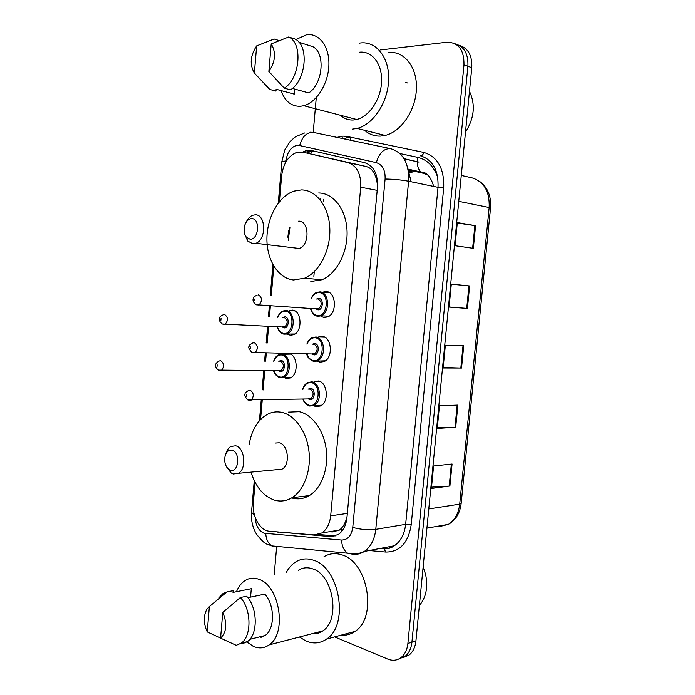 <?xml version="1.0" encoding="UTF-8"?>
<svg xmlns="http://www.w3.org/2000/svg" width="695" height="695" viewBox="0 0 695 695"><rect width="100%" height="100%" fill="white"/><g stroke="black" fill="none" stroke-linecap="round" stroke-linejoin="round"><path stroke-width="1.04" d="M322.897 292.1L326.346 291.553C336.171 291.839 337.379 313.323 327.745 316.903L324.018 317.485L321.272 316.52M318.275 337.066L322.315 336.397C331.819 337.058 333.365 357.786 324.165 361.548L319.995 362.182L317.685 361.357M320.048 381.555L314.036 381.625L318.31 380.99C327.51 382.015 329.352 402.066 320.569 405.976L315.999 406.644L314.036 405.915M289.129 353.607C297.755 355.067 298.772 374.527 290.371 377.932L286.462 378.488L284.411 377.724M288.981 310.682L292.473 310.1C301.682 310.535 302.82 331.333 293.794 334.686L290.267 335.207L287.86 334.338M255.117 482.347L253.345 502.911C251.929 516.289 260.052 530.78 269.53 531.241L314.192 534.924L321.872 532.952C326.85 529.512 329.786 523.804 330.681 515.829L360.714 187.216C361.174 173.889 356.891 165.688 347.882 162.595L302.768 152.136L296.956 152.327C288.382 155.689 283.282 163.507 281.649 175.8L279.407 201.672M287.852 237.238L288.703 230.471M377.489 187.181L377.472 186.295C377.159 180.926 375.943 176.408 373.823 172.734C371.999 169.389 369.34 167.287 365.865 166.435L302.768 152.136M329.421 531.727L332.384 531.962L339.403 530.103L341.036 528.686C343.686 525.985 345.641 522.162 346.892 517.219L347.066 516.402M273.821 266.228L271.267 295.783M270.372 306.043L269.443 316.807M268.609 326.424L267.175 343.035M266.289 353.234L265.612 361.122M264.786 370.687L263.11 390.008M262.232 400.146L260.564 419.485M284.62 354.233L290.51 354.12M275.281 531.71L330.36 536.601L338.178 534.594C343.13 531.18 346.058 525.55 346.944 517.697L377.507 187.042C377.958 173.837 373.649 165.705 364.58 162.639L311.586 150.537L305.93 150.702L302.603 152.101M306.999 153.048L310.326 151.649L315.009 151.319M380.556 49.944L446.894 42.247C458.492 42.36 464.191 49.91 463.982 64.896L407.895 643.414C407.183 649.764 404.881 654.499 400.989 657.626C397.019 660.528 392.632 661.014 387.801 659.095L334.625 636.889M274.178 575L276.697 546.374M313.219 132.371L316.286 97.604M455.407 43.915C464.26 46.582 468.43 54.045 467.9 66.294L411.918 642.215C411.214 648.531 408.921 653.248 405.029 656.367L399 658.895L405.029 656.367C408.921 653.248 411.214 648.531 411.918 642.215L467.9 66.294C468.43 54.045 464.26 46.582 455.407 43.915M335.572 535.897L318.414 534.524M415.019 171.448L409.225 172.76M414.177 170.927L416.131 170.918M421.7 172.021L424.063 172.551M459.317 45.392C468.152 48.068 472.305 55.496 471.783 67.676L415.914 641.025C415.21 647.314 412.917 652.014 409.025 655.116L403.022 657.635M449.9 486.014L431.395 488.463L433.584 466.006L452.071 464.025L449.9 486.014L449.196 486.074L451.368 464.104M467.414 308.415L449.083 307.077L451.316 284.116L469.629 285.94L467.414 308.415L466.719 308.363L468.934 285.871L469.629 285.94M473.338 248.341L455.06 245.709L457.319 222.574L475.571 225.701L473.338 248.341M455.694 427.243L437.251 428.45L439.448 405.828L457.883 405.098L455.694 427.243L454.999 427.269L457.18 405.124M461.532 368.046L443.141 367.994L445.365 345.207L463.73 345.736L461.532 368.046L460.837 368.037L463.035 345.719M443.193 367.473L460.837 368.037M437.337 427.529L454.999 427.269M457.275 223.043L475.571 225.701M451.316 284.168L468.934 285.871M449.092 306.973L466.719 308.363M431.526 487.143L449.196 486.074M359.15 43.168L360.219 43.012C376.186 40.797 389.556 57.642 388.644 80.09C387.923 102.504 373.145 124.614 357.152 128.419L352.426 129.131M388.14 52.525C404.021 50.509 417.321 66.972 416.427 88.743C415.723 110.488 401.058 131.841 385.126 135.447L380.426 136.107C374.423 136.281 369.141 134.335 364.588 130.286M295.853 39.563L306.573 34.75C319.24 32.821 329.708 46.791 328.883 65.426C328.214 84.026 316.46 102.486 303.758 105.718L300.327 106.309C291.248 106.465 284.837 101.227 281.075 90.585M359.385 52.229C371.99 50.596 382.389 64.001 381.59 81.636C380.947 99.237 369.297 116.578 356.665 119.488L353.251 120C348.404 120.218 344.155 118.645 340.498 115.283M407.505 82.948L405.593 82.531M292.317 88.421L308.728 92.921C322.932 84.008 325.712 52.837 312.785 46.687L298.946 42.239M271.215 43.933C276.262 52.429 275.481 61.612 268.869 71.489L271.215 43.933L288.677 36.991C303.159 43.099 300.04 78.683 284.264 88.152L290.449 89.837C306.217 80.446 309.336 45.088 294.854 38.981L288.677 36.991M268.869 71.489L284.264 88.152M294.697 89.073L294.263 94.129L276.141 89.255L275.976 91.106L269.79 89.455L264.361 83.878M469.481 91.332C475.641 104.554 474.32 118.167 465.502 132.18M254.379 73.044C249.522 64.687 250.287 55.635 256.672 45.887L254.379 73.044L269.79 89.455M256.672 45.887L274.099 39.007L279.069 40.579M250.018 239.176L246.386 237.212C243.945 233.841 243.467 229.697 244.953 224.78C246.517 220.784 248.793 218.734 251.764 218.621C260.608 218.43 258.748 240.201 250.018 239.176M246.239 222.131C247.828 218.664 249.957 216.38 252.624 215.276L255.326 214.807C266.046 214.338 266.567 239.732 255.89 243.293L252.85 243.823L247.715 241.035L244.77 234.241M295.523 248.888L299.276 248.48C309.953 245.109 309.405 220.767 298.676 221.14M288.277 240.444L289.911 227.473M293.516 279.972C278.278 278.556 266.75 260.121 266.923 238.767C266.967 217.422 278.678 196.242 293.916 191.142L301.421 189.917C316.225 189.874 329.056 206.754 329.821 228.516C330.707 250.243 319.283 272.232 304.61 278.191L293.516 279.972M318.684 192.984C333.478 192.975 346.292 209.603 347.057 230.983C347.952 252.346 336.562 273.926 321.898 279.764L310.821 281.501M230.401 470.159L228.95 469.472C225.276 466.336 224.007 461.793 225.154 455.859C226.544 451.515 228.864 449.63 232.104 450.186C240.644 452.002 238.837 473.156 230.401 470.159M225.632 454.443L225.84 453.826C226.831 450.325 228.49 447.875 230.827 446.459L235.657 445.799C244.77 447.493 246.942 468.969 238.394 473.321L233.259 474.007L231.2 473.034L226.657 467.031M276.375 469.724L281.979 469.195C290.536 464.981 288.347 444.392 279.216 442.793L275.151 443.071M249.114 444.87C251.538 430.17 257.593 420.015 267.288 414.402C271.945 411.987 276.81 411.327 281.883 412.404C294.932 415.219 306.573 431.447 308.928 451.046C311.325 470.637 303.958 490.505 291.935 497.733C286.227 501.112 280.311 501.886 274.195 500.044C263.414 496.134 255.708 486.891 251.077 472.322M288.416 412.144L299.25 411.709C312.29 414.472 323.931 430.405 326.276 449.674C328.692 468.925 321.342 488.455 309.318 495.587C303.637 498.914 297.738 499.688 291.639 497.907M286.201 572.654C288.651 567.989 291.778 564.444 295.575 562.012C301.039 558.632 306.973 558.024 313.384 560.187C339.499 567.25 349.524 624.796 326.572 639.061C320.221 643.431 313.384 644.083 306.061 641.025L299.432 636.994M324 556.712C329.456 553.402 335.381 552.786 341.766 554.853C367.82 561.603 377.828 617.403 354.971 631.408C350.714 634.37 346.093 635.612 341.097 635.143M236.482 591.697C238.489 586.78 241.261 583.122 244.796 580.725C249.175 577.893 253.918 577.432 259.035 579.352C279.651 585.668 287.261 633.449 269.121 644.891C264.187 648.348 258.879 648.817 253.197 646.289L246.716 641.798M298.363 570.282C302.733 567.546 307.477 567.068 312.594 568.831C333.192 574.643 340.828 619.844 322.749 630.921C319.37 633.275 315.704 634.231 311.742 633.788M247.828 597.7L264.76 594.121C274.864 604.815 275.081 629.097 265.116 635.491L260.964 637.358L261.042 636.516M222.774 612.434C227.413 623.45 226.674 632.016 220.584 638.132L222.774 612.434L240.34 597.535C251.46 608.976 251.955 636.168 241.148 643.196L236.222 645.308M220.584 638.132L235.987 645.203M240.34 597.535L246.595 596.223C257.715 607.586 258.219 634.622 247.403 641.624L242.477 643.718M218.882 597.83L222.895 593.669L226.909 591.923L233.146 590.663L232.999 592.409L251.303 588.682L250.574 597.118M423.133 566.946L425.601 574.4C428.181 587.171 426.105 597.535 419.38 605.484M207.249 631.894C203.418 623.424 203.348 615.805 207.023 609.046L209.386 606.544L207.249 631.894L220.593 638.106M209.386 606.544L226.909 591.923M408.234 170.327L411.171 181.769M373.823 172.734L374.596 170.909M310.37 153.769L311.873 151.336M341.714 531.432L341.036 528.686M365.865 166.435L347.882 162.595M377.194 190.361L360.714 187.216M347.344 513.388L330.681 515.829M346.918 137.097L351.131 137.436L350.237 140.164M255.178 517.323C255.699 525.437 258.636 530.737 263.996 533.221L341.54 540.05C347.752 539.954 351.488 535.741 352.765 527.418L385.108 179.023C385.421 170.171 382.493 164.706 376.334 162.647L297.894 145.168C291.361 146.341 287.382 151.579 285.966 160.884L285.88 161.987M281.849 161.657L285.966 160.884M277.296 546.965L271.815 545.905C268.131 543.473 266.115 539.372 265.777 533.604M337.014 137.375L342.948 136.124L347.1 136.463L423.785 152.422C437.711 156.757 444.348 168.572 443.705 187.876L411.205 524.803C408.26 542.934 399.79 552.021 385.812 552.056L369.167 550.527M463.982 64.896L471.783 67.676M407.895 643.414L415.914 641.025M341.228 138.27L342.47 137.853M376.334 162.647C379.253 152.804 384.083 148.165 390.833 148.73C403.274 152.674 409.19 163.507 408.599 181.239L438.032 187.337C438.606 170.188 432.724 159.668 420.379 155.776C421.952 155.897 423.09 154.776 423.785 152.422M299.736 145.342C302.377 136.15 307.086 131.868 313.871 132.502L390.468 148.652M310.179 132.206L313.045 132.345M380.452 548.398L383.119 548.633C387.098 548.972 390.833 548.016 394.308 545.784C400.72 541.327 404.499 534.177 405.645 524.343L438.032 187.337L443.705 187.876M385.108 179.023C393.457 179.145 401.284 179.883 408.599 181.239L375.778 529.347L405.645 524.343L411.205 524.803M352.765 527.418C360.74 529.573 368.411 530.224 375.778 529.347C374.614 539.502 370.817 546.861 364.362 551.43C360.87 553.724 357.117 554.688 353.112 554.315L347.639 553.22C343.956 550.64 341.914 546.244 341.54 540.05M385.812 552.056L383.953 548.685M345.476 139.165L347.1 136.463M251.52 512.415L254.387 514.786M404.012 158.642L418.929 162.091L404.151 158.886M389.365 548.051L388.948 546.791M334.79 535.862L330.36 536.601M279.294 532.049L277.913 532.257M437.781 177.503C433.862 166.366 427.243 159.668 417.912 157.4L399.903 153.552M323.835 199.161L323.635 201.385M458.761 201.341L490.557 207.796L461.167 503.432L459.699 504.153L489.184 207.319C489.732 191.507 484.059 181.699 472.166 177.894L461.289 175.427M439.865 525.872L437.911 526.984L448.423 524.36C454.808 520.181 458.57 513.449 459.699 504.153L428.789 508.931M408.147 169.849L423.55 173.324L428.042 175.175M417.912 157.4L417.356 161.726M417.356 161.753C417.33 166.392 418.52 169.806 420.927 172.004L423.55 173.324M472.643 248.245L474.876 225.597M277.626 317.224C279.034 313.827 280.849 311.742 283.065 310.978L286.123 310.517C294.758 310.943 295.809 330.551 287.348 333.713L284.046 334.199M277.444 326.798C278.617 330.612 280.65 332.809 283.543 333.392C293.307 335.398 295.375 311.951 285.48 311.273C282.161 311.099 279.625 313.089 277.878 317.241M282.769 317.493L284.993 316.807C289.919 317.172 288.894 328.831 284.029 327.866L282.335 327.006M282.683 326.772L284.811 326.867C288.078 323.245 287.921 320.143 284.351 317.572L283.994 317.554M283.256 327.041L222.331 324C219.863 322.167 218.96 320.204 219.637 318.11C219.299 317.146 220.55 316.008 223.382 314.713L224.633 314.514C228.195 317.224 228.342 320.499 225.076 324.339L222.895 324.209M220.906 320.221L221.053 318.545L220.906 320.221M283.951 334.182L282.127 333.565M273.639 361.192C274.933 357.682 276.68 355.51 278.877 354.685L282.3 354.198C290.666 354.954 292.004 373.919 283.899 377.229L280.241 377.75M273.839 370.687C275.055 374.231 277.018 376.325 279.729 376.968C289.433 379.374 291.492 356.057 281.657 354.971C278.156 354.676 275.567 356.752 273.891 361.2M278.747 361.244L281.171 360.479C286.071 361.044 285.054 372.642 280.207 371.478L278.686 370.687M279.19 370.531L281.136 370.487C284.229 366.925 284.029 363.85 280.528 361.261L279.798 361.252M279.546 370.687L218.317 370.096C214.225 366.491 214.581 363.433 219.368 360.931L220.758 360.714C224.242 363.45 224.442 366.699 221.358 370.47L219.22 370.426M217.04 366.526L217.179 364.858L217.04 366.526M280.068 377.715L278.764 377.263M311.325 298.642C312.559 295.549 314.383 293.464 316.79 292.378L320.004 291.865C329.221 292.143 330.342 312.411 321.298 315.782L317.815 316.338C314.314 315.678 311.933 313.08 310.674 308.519M310.735 308.528C311.951 312.594 314.14 314.913 317.311 315.487C327.719 317.389 329.899 293.151 319.353 292.638C315.912 292.508 313.254 294.515 311.377 298.65M316.581 299.015L318.84 298.355C324.096 298.642 323.01 310.691 317.823 309.779L315.938 308.849M316.277 308.571L318.684 308.719C322.176 304.931 322.011 301.734 318.197 299.137L318.006 299.119M258.462 294.871C262.284 297.616 262.441 300.996 258.94 305.027L256.464 304.827M254.857 298.98L254.709 300.718L254.857 298.98M313.654 361.296L311.881 360.688M306.869 344.077C308.224 340.62 310.04 338.439 312.333 337.544L315.964 336.988C324.878 337.631 326.32 357.178 317.685 360.722L313.784 361.322M306.929 353.903C308.215 357.664 310.326 359.862 313.28 360.505C323.618 362.833 325.799 338.734 315.313 337.787C311.681 337.527 308.954 339.629 307.138 344.086M312.316 344.216L314.809 343.469C320.021 343.973 318.953 355.953 313.793 354.832L312.098 353.99M312.594 353.798L314.818 353.772C318.11 350.054 317.893 346.883 314.157 344.268L313.541 344.251M313.071 354.007L251.938 352.443C248.914 349.107 248.019 347.04 249.253 346.232C248.932 345.389 250.139 344.294 252.876 342.939L254.361 342.696C258.097 345.458 258.305 348.82 255.004 352.773L252.58 352.678M250.756 346.927L250.608 348.655L250.756 346.927M309.579 406.019L308.389 405.593M302.681 389.287C303.915 385.69 305.661 383.414 307.928 382.459L311.951 381.868C320.577 382.841 322.289 401.753 314.053 405.428L309.779 406.062M303.159 399.008C304.488 402.492 306.521 404.577 309.275 405.272C319.552 408.026 321.716 384.057 311.299 382.676C307.459 382.285 304.679 384.491 302.959 389.278M308.067 389.191L310.795 388.331C315.982 389.052 314.905 400.972 309.779 399.634L308.267 398.869M308.788 398.687L310.96 398.591C314.062 394.934 313.793 391.78 310.144 389.148L309.11 389.174M309.553 398.939L247.724 399.886C244.927 396.758 244.067 394.76 245.144 393.891C244.788 393.083 245.96 391.954 248.654 390.494L250.287 390.243C253.936 393.031 254.196 396.367 251.086 400.242L248.723 400.251M246.682 394.595L246.534 396.306L246.682 394.595M339.403 530.103L321.872 532.952M289.224 310.578L294.889 310.908M318.458 336.979L324.695 337.197M322.932 292.082L329.352 292.595M310.326 151.649L305.93 150.702M304.575 132.988L295.471 136.741L290.145 141.424L284.776 149.938L281.857 161.57L278.261 203.114M254.266 480.645L251.503 512.589C250.999 520.564 252.685 527.792 256.559 534.255C261.572 540.606 265.151 543.933 267.297 544.228L271.815 545.905L347.639 553.22C353.321 554.558 358.898 553.958 364.362 551.43L394.308 545.784C391.441 547.929 388.114 548.954 384.326 548.859M400.989 657.626L409.025 655.116M380.017 548.477L382.684 548.711M272.935 264.699L270.259 295.714M269.365 305.982L268.435 316.755M267.601 326.389L266.168 343.009M265.281 353.216L264.604 361.113M263.77 370.687L262.102 390.025M261.224 400.172L259.452 420.675M320.803 198.449L320.638 200.351M314.253 272.075L313.94 275.541M313.923 275.733L313.871 276.349M412.126 171.787L408.53 170.996M461.167 503.432C460.012 513.119 455.764 520.095 448.423 524.36L426.912 528.148M479.611 181.395C487.673 187.363 491.322 196.172 490.557 207.796M408 169.085L420.927 172.004C426.513 171.874 430.77 176.686 433.715 186.442M303.758 105.718L356.665 119.488M357.152 128.419L385.126 135.447M246.386 237.212L247.715 241.035M304.61 278.191L321.898 279.764M255.89 243.293L299.276 248.48M228.95 469.472L231.2 473.034M291.935 497.733L309.318 495.587M238.394 473.321L281.979 469.195M249.861 639.313L265.116 635.491M241.148 643.196L247.403 641.624M269.121 644.891L322.749 630.921M326.572 639.061L354.971 631.408M295.028 333.991L283.812 334.113C280.797 333.574 278.591 331.133 277.192 326.789M291.605 377.185L279.972 377.654C276.402 376.151 274.273 373.832 273.595 370.687M316.79 292.378C314.479 293.194 312.585 295.279 311.099 298.624M310.457 308.511C311.734 312.976 314.114 315.556 317.589 316.251L321.298 315.782L328.996 316.208M316.963 308.91L256.194 304.731C253.475 302.664 252.502 300.605 253.293 298.563C252.963 297.59 254.24 296.435 257.141 295.097M306.66 353.903C307.312 357.187 309.605 359.628 313.532 361.235L325.408 360.801M302.898 399.017C303.724 402.179 305.93 404.49 309.51 405.967L321.811 405.168"/></g></svg>
